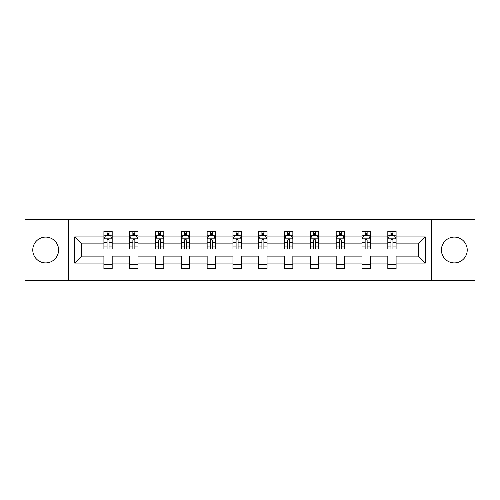 <?xml version="1.0" encoding="UTF-8"?>
<svg xmlns="http://www.w3.org/2000/svg" width="500" height="500" viewBox="0 0 500 500"><rect width="100%" height="100%" fill="white"/><g stroke="black" fill="none" stroke-linecap="round" stroke-linejoin="round"><path stroke-width="0.75" d="M454.319 237.094A12.906 12.906 0 0 0 441.413 250A12.906 12.906 0 0 0 454.319 262.906A12.906 12.906 0 0 0 467.225 250A12.906 12.906 0 0 0 454.319 237.094M45.681 237.094A12.906 12.906 0 0 0 32.775 250A12.906 12.906 0 0 0 45.681 262.906A12.906 12.906 0 0 0 58.587 250A12.906 12.906 0 0 0 45.681 237.094M431.737 219.394L25 219.394L25 280.606L475 280.606L475 219.394L431.737 219.394L431.737 280.606M396.087 263.069L396.087 256.119L418.419 256.119L425.369 263.069L396.087 263.069L396.087 268.612L387.812 268.612L387.812 263.069L370.275 263.069L370.275 268.612L362.006 268.612L362.006 263.069L344.469 263.069L344.469 268.612L336.194 268.612L336.194 263.069L318.656 263.069L318.656 268.612L310.387 268.612L310.387 263.069L292.85 263.069L292.85 268.612L284.575 268.612L284.575 263.069L267.038 263.069L267.038 268.612L258.769 268.612L258.769 263.069L241.231 263.069L241.231 268.612L232.963 268.612L232.963 263.069L215.425 263.069L215.425 268.612L207.15 268.612L207.15 263.069L189.613 263.069L189.613 268.612L181.344 268.612L181.344 263.069L163.806 263.069L163.806 268.612L155.531 268.612L155.531 263.069L137.994 263.069L137.994 268.612L129.725 268.612L129.725 263.069L112.188 263.069L112.188 268.612L103.912 268.612L103.912 263.069L74.631 263.069L74.631 236.931L103.912 236.931L103.912 231.388L112.188 231.388L112.188 236.931L129.725 236.931L129.725 231.388L137.994 231.388L137.994 236.931L155.531 236.931L155.531 231.388L163.806 231.388L163.806 236.931L181.344 236.931L181.344 231.388L189.613 231.388L189.613 236.931L207.15 236.931L207.15 231.388L215.425 231.388L215.425 236.931L232.963 236.931L232.963 231.388L241.231 231.388L241.231 236.931L258.769 236.931L258.769 231.388L267.038 231.388L267.038 236.931L284.575 236.931L284.575 231.388L292.85 231.388L292.85 236.931L310.387 236.931L310.387 231.388L318.656 231.388L318.656 236.931L336.194 236.931L336.194 231.388L344.469 231.388L344.469 236.931L362.006 236.931L362.006 231.388L370.275 231.388L370.275 236.931L387.812 236.931L387.812 231.388L396.087 231.388L396.087 236.931L425.369 236.931L425.369 263.069M68.263 280.606L68.263 219.394M387.812 236.931L387.812 243.881L370.275 243.881L370.275 236.931M370.275 263.069L370.275 256.119L387.812 256.119L387.812 263.069M362.006 236.931L362.006 243.881L344.469 243.881L344.469 236.931M344.469 263.069L344.469 256.119L362.006 256.119L362.006 263.069M336.194 236.931L336.194 243.881L318.656 243.881L318.656 236.931M318.656 263.069L318.656 256.119L336.194 256.119L336.194 263.069M310.387 236.931L310.387 243.881L292.85 243.881L292.85 236.931M292.85 263.069L292.85 256.119L310.387 256.119L310.387 263.069M284.575 236.931L284.575 243.881L267.038 243.881L267.038 236.931M267.038 263.069L267.038 256.119L284.575 256.119L284.575 263.069M258.769 236.931L258.769 243.881L241.231 243.881L241.231 236.931M241.231 263.069L241.231 256.119L258.769 256.119L258.769 263.069M232.963 236.931L232.963 243.881L215.425 243.881L215.425 236.931M215.425 263.069L215.425 256.119L232.963 256.119L232.963 263.069M207.15 236.931L207.15 243.881L189.613 243.881L189.613 236.931M189.613 263.069L189.613 256.119L207.15 256.119L207.15 263.069M181.344 236.931L181.344 243.881L163.806 243.881L163.806 236.931M163.806 263.069L163.806 256.119L181.344 256.119L181.344 263.069M155.531 236.931L155.531 243.881L137.994 243.881L137.994 236.931M137.994 263.069L137.994 256.119L155.531 256.119L155.531 263.069M129.725 236.931L129.725 243.881L112.188 243.881L112.188 236.931M112.188 263.069L112.188 256.119L129.725 256.119L129.725 263.069M103.912 236.931L103.912 243.881L81.581 243.881L81.581 256.119L103.912 256.119L103.912 263.069M74.631 236.931L81.581 243.881M418.419 256.119L418.419 243.881L396.087 243.881L396.087 236.931M390.956 235.525L392.944 235.525M365.15 235.525L367.131 235.525M339.338 235.525L341.325 235.525M313.531 235.525L315.512 235.525M287.719 235.525L289.706 235.525M261.913 235.525L263.9 235.525M236.1 235.525L238.088 235.525M210.294 235.525L212.281 235.525M184.488 235.525L186.469 235.525M158.675 235.525L160.662 235.525M132.869 235.525L134.85 235.525M107.056 235.525L109.044 235.525M103.912 264.475L112.188 264.475M129.725 264.475L137.994 264.475M155.531 264.475L163.806 264.475M181.344 264.475L189.613 264.475M207.15 264.475L215.425 264.475M232.963 264.475L241.231 264.475M258.769 264.475L267.038 264.475M284.575 264.475L292.85 264.475M310.387 264.475L318.656 264.475M336.194 264.475L344.469 264.475M362.006 264.475L370.275 264.475M387.812 264.475L396.087 264.475M81.581 256.119L74.631 263.069M425.369 236.931L418.419 243.881M109.044 233.538L107.056 233.538M105.469 235.806L103.912 235.806L103.912 231.388L107.056 231.388L107.056 235.606M103.912 246.931L103.912 249.006L107.056 249.006L107.056 246.931L103.912 246.931L103.912 243.881M112.188 243.881L112.188 249.006L109.044 249.006L109.044 240.156C108.381 238.881 107.719 238.881 107.056 240.156L107.056 246.931M110.631 235.806L112.188 235.806L112.188 231.388L109.044 231.388L109.044 235.606M112.188 238.912L110.531 235.606L105.569 235.606L103.912 238.912M134.85 233.538L132.869 233.538M131.281 235.806L129.725 235.806L129.725 231.388L132.869 231.388L132.869 235.606M129.725 246.931L129.725 249.006L132.869 249.006L132.869 246.931L129.725 246.931L129.725 243.881M137.994 243.881L137.994 249.006L134.85 249.006L134.85 240.156C134.194 238.881 133.531 238.881 132.869 240.156L132.869 246.931M136.444 235.806L137.994 235.806L137.994 231.388L134.85 231.388L134.85 235.606M137.994 238.912L136.344 235.606L131.381 235.606L129.725 238.912M160.662 233.538L158.675 233.538M157.088 235.806L155.531 235.806L155.531 231.388L158.675 231.388L158.675 235.606M155.531 246.931L155.531 249.006L158.675 249.006L158.675 246.931L155.531 246.931L155.531 243.881M163.806 243.881L163.806 249.006L160.662 249.006L160.662 240.156C160 238.881 159.338 238.881 158.675 240.156L158.675 246.931M162.25 235.806L163.806 235.806L163.806 231.388L160.662 231.388L160.662 235.606M163.806 238.912L162.15 235.606L157.188 235.606L155.531 238.912M186.469 233.538L184.488 233.538M182.9 235.806L181.344 235.806L181.344 231.388L184.488 231.388L184.488 235.606M181.344 246.931L181.344 249.006L184.488 249.006L184.488 246.931L181.344 246.931L181.344 243.881M189.613 243.881L189.613 249.006L186.469 249.006L186.469 240.156C185.812 238.881 185.15 238.881 184.488 240.156L184.488 246.931M188.056 235.806L189.613 235.806L189.613 231.388L186.469 231.388L186.469 235.606M189.613 238.912L187.963 235.606L182.994 235.606L181.344 238.912M212.281 233.538L210.294 233.538M208.706 235.806L207.15 235.806L207.15 231.388L210.294 231.388L210.294 235.606M207.15 246.931L207.15 249.006L210.294 249.006L210.294 246.931L207.15 246.931L207.15 243.881M215.425 243.881L215.425 249.006L212.281 249.006L212.281 240.156C211.619 238.881 210.956 238.881 210.294 240.156L210.294 246.931M213.869 235.806L215.425 235.806L215.425 231.388L212.281 231.388L212.281 235.606M215.425 238.912L213.769 235.606L208.806 235.606L207.15 238.912M238.088 233.538L236.1 233.538M234.513 235.806L232.963 235.806L232.963 231.388L236.1 231.388L236.1 235.606M232.963 246.931L232.963 249.006L236.1 249.006L236.1 246.931L232.963 246.931L232.963 243.881M241.231 243.881L241.231 249.006L238.088 249.006L238.088 240.156C237.425 238.881 236.762 238.881 236.1 240.156L236.1 246.931M239.675 235.806L241.231 235.806L241.231 231.388L238.088 231.388L238.088 235.606M241.231 238.912L239.575 235.606L234.613 235.606L232.963 238.912M263.9 233.538L261.913 233.538M260.325 235.806L258.769 235.806L258.769 231.388L261.913 231.388L261.913 235.606M258.769 246.931L258.769 249.006L261.913 249.006L261.913 246.931L258.769 246.931L258.769 243.881M267.038 243.881L267.038 249.006L263.9 249.006L263.9 240.156C263.238 238.881 262.575 238.881 261.913 240.156L261.913 246.931M265.487 235.806L267.038 235.806L267.038 231.388L263.9 231.388L263.9 235.606M267.038 238.912L265.387 235.606L260.425 235.606L258.769 238.912M289.706 233.538L287.719 233.538M286.131 235.806L284.575 235.806L284.575 231.388L287.719 231.388L287.719 235.606M284.575 246.931L284.575 249.006L287.719 249.006L287.719 246.931L284.575 246.931L284.575 243.881M292.85 243.881L292.85 249.006L289.706 249.006L289.706 240.156C289.044 238.881 288.381 238.881 287.719 240.156L287.719 246.931M291.294 235.806L292.85 235.806L292.85 231.388L289.706 231.388L289.706 235.606M292.85 238.912L291.194 235.606L286.231 235.606L284.575 238.912M315.512 233.538L313.531 233.538M311.944 235.806L310.387 235.806L310.387 231.388L313.531 231.388L313.531 235.606M310.387 246.931L310.387 249.006L313.531 249.006L313.531 246.931L310.387 246.931L310.387 243.881M318.656 243.881L318.656 249.006L315.512 249.006L315.512 240.156C314.856 238.881 314.194 238.881 313.531 240.156L313.531 246.931M317.1 235.806L318.656 235.806L318.656 231.388L315.512 231.388L315.512 235.606M318.656 238.912L317.006 235.606L312.038 235.606L310.387 238.912M341.325 233.538L339.338 233.538M337.75 235.806L336.194 235.806L336.194 231.388L339.338 231.388L339.338 235.606M336.194 246.931L336.194 249.006L339.338 249.006L339.338 246.931L336.194 246.931L336.194 243.881M344.469 243.881L344.469 249.006L341.325 249.006L341.325 240.156C340.662 238.881 340 238.881 339.338 240.156L339.338 246.931M342.912 235.806L344.469 235.806L344.469 231.388L341.325 231.388L341.325 235.606M344.469 238.912L342.812 235.606L337.85 235.606L336.194 238.912M367.131 233.538L365.15 233.538M363.556 235.806L362.006 235.806L362.006 231.388L365.15 231.388L365.15 235.606M362.006 246.931L362.006 249.006L365.15 249.006L365.15 246.931L362.006 246.931L362.006 243.881M370.275 243.881L370.275 249.006L367.131 249.006L367.131 240.156C366.469 238.881 365.812 238.881 365.15 240.156L365.15 246.931M368.719 235.806L370.275 235.806L370.275 231.388L367.131 231.388L367.131 235.606M370.275 238.912L368.619 235.606L363.656 235.606L362.006 238.912M392.944 233.538L390.956 233.538M389.369 235.806L387.812 235.806L387.812 231.388L390.956 231.388L390.956 235.606M387.812 246.931L387.812 249.006L390.956 249.006L390.956 246.931L387.812 246.931L387.812 243.881M396.087 243.881L396.087 249.006L392.944 249.006L392.944 240.156C392.281 238.881 391.619 238.881 390.956 240.156L390.956 246.931M394.531 235.806L396.087 235.806L396.087 231.388L392.944 231.388L392.944 235.606M396.087 238.912L394.431 235.606L389.469 235.606L387.812 238.912M112.144 238.831L103.956 238.831M112.188 246.931L109.044 246.931M107.056 242.5L103.912 242.5M112.188 242.5L109.044 242.5M109.044 234.594L107.056 234.594M137.956 238.831L129.769 238.831M137.994 246.931L134.85 246.931M132.869 242.5L129.725 242.5M137.994 242.5L134.85 242.5M134.85 234.594L132.869 234.594M163.762 238.831L155.575 238.831M163.806 246.931L160.662 246.931M158.675 242.5L155.531 242.5M163.806 242.5L160.662 242.5M160.662 234.594L158.675 234.594M189.575 238.831L181.381 238.831M189.613 246.931L186.469 246.931M184.488 242.5L181.344 242.5M189.613 242.5L186.469 242.5M186.469 234.594L184.488 234.594M215.381 238.831L207.194 238.831M215.425 246.931L212.281 246.931M210.294 242.5L207.15 242.5M215.425 242.5L212.281 242.5M212.281 234.594L210.294 234.594M241.188 238.831L233 238.831M241.231 246.931L238.088 246.931M236.1 242.5L232.963 242.5M241.231 242.5L238.088 242.5M238.088 234.594L236.1 234.594M267 238.831L258.812 238.831M267.038 246.931L263.9 246.931M261.913 242.5L258.769 242.5M267.038 242.5L263.9 242.5M263.9 234.594L261.913 234.594M292.806 238.831L284.619 238.831M292.85 246.931L289.706 246.931M287.719 242.5L284.575 242.5M292.85 242.5L289.706 242.5M289.706 234.594L287.719 234.594M318.619 238.831L310.425 238.831M318.656 246.931L315.512 246.931M313.531 242.5L310.387 242.5M318.656 242.5L315.512 242.5M315.512 234.594L313.531 234.594M344.425 238.831L336.238 238.831M344.469 246.931L341.325 246.931M339.338 242.5L336.194 242.5M344.469 242.5L341.325 242.5M341.325 234.594L339.338 234.594M370.238 238.831L362.044 238.831M370.275 246.931L367.131 246.931M365.15 242.5L362.006 242.5M370.275 242.5L367.131 242.5M367.131 234.594L365.15 234.594M396.044 238.831L387.856 238.831M396.087 246.931L392.944 246.931M390.956 242.5L387.812 242.5M396.087 242.5L392.944 242.5M392.944 234.594L390.956 234.594"/></g></svg>
